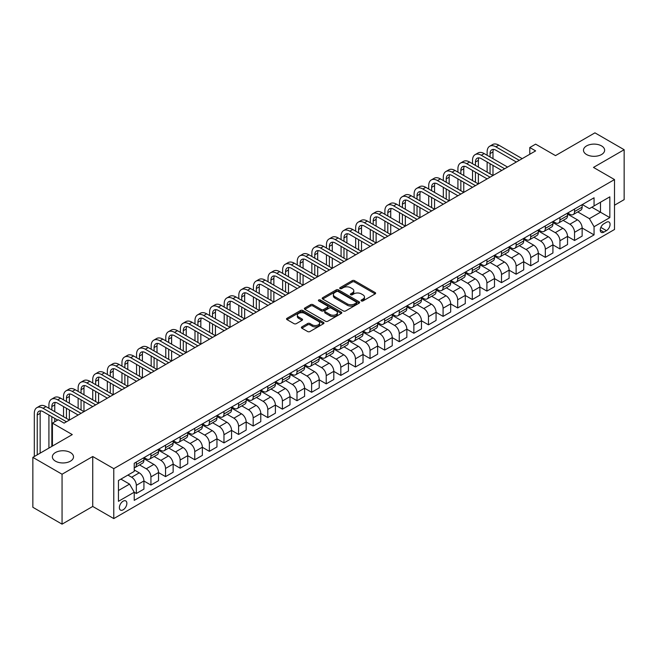 <?xml version="1.0" encoding="UTF-8"?>
<svg xmlns="http://www.w3.org/2000/svg" width="657" height="657" viewBox="0 0 657 657"><rect width="100%" height="100%" fill="white"/><g stroke="black" fill="none" stroke-linecap="round" stroke-linejoin="round"><path stroke-width="0.99" d="M361.366 300.922A1.133 0.657 0 0 0 362.976 300.922L375.163 293.893A1.626 0.936 0 0 0 375.64 293.227A1.626 0.936 0 0 0 375.163 292.562L354.517 280.646A1.626 0.936 0 0 0 352.226 280.646L340.039 287.684A1.133 0.657 0 0 0 339.702 288.144A1.133 0.657 0 0 0 340.039 288.604A1.133 0.657 0 0 0 341.64 288.604L343.217 287.7A5.19 2.998 0 0 1 350.559 287.7L352.283 288.694A5.19 2.998 0 0 1 353.803 290.813A5.19 2.998 0 0 1 352.283 292.932L350.698 293.843A1.133 0.657 0 0 0 350.37 294.303A1.133 0.657 0 0 0 350.698 294.763A1.133 0.657 0 0 0 352.308 294.763L353.885 293.86A5.19 2.998 0 0 1 361.227 293.86L362.943 294.845A5.19 2.998 0 0 1 364.471 296.972A5.19 2.998 0 0 1 362.943 299.091L361.366 299.994A1.133 0.657 0 0 0 361.038 300.463A1.133 0.657 0 0 0 361.366 300.922L361.366 299.994M70.422 452.542A10.578 6.11 0 0 0 58.892 451.211A10.578 6.11 0 0 0 52.363 456.853A10.578 6.11 0 0 0 55.459 461.173A10.578 6.11 0 0 0 66.989 462.495A10.578 6.11 0 0 0 73.518 456.853A10.578 6.11 0 0 0 70.422 452.542M601.541 145.903A10.578 6.11 0 0 0 590.011 144.573A10.578 6.11 0 0 0 583.482 150.215A10.578 6.11 0 0 0 586.578 154.535A10.578 6.11 0 0 0 598.108 155.857A10.578 6.11 0 0 0 604.637 150.215A10.578 6.11 0 0 0 601.541 145.903M123.122 509.816A5.289 3.055 120 0 0 126.579 505.159A5.289 3.055 120 0 0 125.766 500.921A5.289 3.055 120 0 0 123.122 501.184A5.289 3.055 120 0 0 119.664 505.841A5.289 3.055 120 0 0 120.477 510.078A5.289 3.055 120 0 0 123.122 509.816M301.867 326.866A1.626 0.936 0 0 0 301.391 327.531A1.626 0.936 0 0 0 301.867 328.196L307.657 331.539A1.626 0.936 0 0 0 309.956 331.539L323.49 323.72A1.626 0.936 0 0 0 323.967 323.063A1.626 0.936 0 0 0 323.49 322.398L302.844 310.482A1.626 0.936 0 0 0 300.545 310.482L287.01 318.292A1.626 0.936 0 0 0 286.534 318.957A1.626 0.936 0 0 0 287.01 319.614L294.007 323.655A1.626 0.936 0 0 0 296.307 323.655L302.097 320.312A1.626 0.936 0 0 0 302.573 319.647A1.626 0.936 0 0 0 302.097 318.99L298.623 316.986A4.336 2.505 0 0 1 297.358 315.212A4.336 2.505 0 0 1 300.035 312.896A4.336 2.505 0 0 1 304.766 313.438L318.358 321.289A4.336 2.505 0 0 1 319.63 323.063A4.336 2.505 0 0 1 316.945 325.371A4.336 2.505 0 0 1 312.223 324.829L309.956 323.523A1.626 0.936 0 0 0 307.657 323.523L301.867 326.866L301.867 328.196M614.509 205.206L624.15 199.638L624.15 149.714L594.938 132.845L555.494 155.619L535.627 144.146L529.788 147.521L535.627 150.888L64.107 423.124L58.268 419.749L52.42 423.124L52.42 446.062M62.062 474.231L62.062 524.155L92.736 506.448L92.736 456.516L62.062 474.231L32.85 457.362L72.286 434.589L52.42 423.124M92.736 456.516L113.776 468.663L614.509 179.566L614.509 229.49L113.776 518.587L113.776 468.663M624.15 149.714L593.476 167.42L614.509 179.566M343.332 310.942A1.626 0.936 0 0 0 345.623 310.942L359.165 303.123A1.626 0.936 0 0 0 359.634 302.466A1.626 0.936 0 0 0 359.165 301.801L338.519 289.885A1.626 0.936 0 0 0 336.22 289.885L322.686 297.695A1.626 0.936 0 0 0 322.209 298.36A1.626 0.936 0 0 0 322.686 299.017L343.332 310.942M319.179 301.169A1.133 0.657 0 0 1 320.337 301.333L341.303 313.438L327.794 321.24A1.626 0.936 0 0 1 325.494 321.24L304.848 309.316L304.848 307.993A1.626 0.936 0 0 0 304.372 308.659A1.626 0.936 0 0 0 304.848 309.316M304.848 307.993L310.646 304.651A1.626 0.936 0 0 1 312.937 304.651L321.306 309.488A1.626 0.936 0 0 0 323.605 309.488L327.449 307.262A1.626 0.936 0 0 0 327.925 306.605A1.626 0.936 0 0 0 327.449 305.94L318.727 300.906A1.133 0.657 0 0 1 318.399 300.446A1.133 0.657 0 0 1 319.097 299.838A1.133 0.657 0 0 1 320.337 299.978L341.328 312.1A1.626 0.936 0 0 1 341.804 312.765A1.626 0.936 0 0 1 341.328 313.422L341.328 312.1M62.062 524.155L32.85 507.286L32.85 457.362M606.444 222.271L603.873 223.758A5.125 2.957 120 0 0 600.531 228.275A5.125 2.957 120 0 0 601.311 232.381A5.125 2.957 120 0 0 603.873 232.126L606.444 230.64A5.125 2.957 120 0 0 609.795 226.123A5.125 2.957 120 0 0 609.006 222.017A5.125 2.957 120 0 0 606.444 222.271M582.316 204.565L589.386 208.647L594.059 205.945L594.059 197.782L134.225 463.267L134.225 471.43L118.449 480.538L118.449 501.316L134.225 492.208L134.225 500.371L594.059 234.886L594.059 226.722L589.386 218.633L577.766 211.924M594.059 205.945L609.836 196.837L609.836 217.615L594.059 226.722M92.736 506.448L113.776 518.587M529.788 147.521L529.788 154.264M591.842 207.226L600.49 212.219L600.49 202.233L609.836 196.837M589.386 218.633L600.49 212.219L609.836 217.615M118.449 490.524L129.552 484.11L120.904 479.117M134.225 492.274L136.328 493.489L136.328 485.326A6.611 3.819 -120 0 0 131.655 477.228L127.91 475.068M136.328 493.489L143.924 489.104L143.924 480.94A6.611 3.819 -120 0 0 139.251 472.843L134.225 469.944M143.924 481.006L150.938 485.055L150.938 476.892A6.611 3.819 -120 0 0 146.256 468.794L139.547 464.926M150.938 485.055L158.534 480.669L158.534 472.506A6.611 3.819 -120 0 0 153.853 464.409L143.924 458.676M158.534 472.58L165.539 476.621L165.539 468.457A6.611 3.819 -120 0 0 160.866 460.368L154.157 456.492M165.539 476.621L173.136 472.235L173.136 464.072A6.611 3.819 -120 0 0 168.463 455.983L158.534 450.242M173.136 464.146L180.149 468.195L180.149 460.031A6.611 3.819 -120 0 0 175.476 451.934L168.767 448.058M180.149 468.195L187.746 463.809L187.746 455.646A6.611 3.819 -120 0 0 183.073 447.548L173.136 441.808M187.746 455.712L194.759 459.76L194.759 451.597A6.611 3.819 -120 0 0 190.078 443.5L183.369 439.623M194.759 459.76L202.356 455.375L202.356 447.212A6.611 3.819 -120 0 0 197.675 439.114L187.746 433.382M202.356 447.277L209.361 451.326L209.361 443.163A6.611 3.819 -120 0 0 204.688 435.065L197.979 431.189M209.361 451.326L216.958 446.941L216.958 438.777A6.611 3.819 -120 0 0 212.285 430.68L202.356 424.948M216.958 438.843L223.971 442.892L223.971 434.729A6.611 3.819 -120 0 0 219.298 426.631L212.589 422.755M223.971 442.892L231.568 438.506L231.568 430.343A6.611 3.819 -120 0 0 226.895 422.246L216.958 416.513M231.568 430.409L238.581 434.458L238.581 426.294A6.611 3.819 -120 0 0 233.9 418.197L227.191 414.321M238.581 434.458L246.17 430.072L246.17 421.909A6.611 3.819 -120 0 0 241.497 413.811L231.568 408.079M246.17 421.975L253.183 426.023L253.183 417.86A6.611 3.819 -120 0 0 248.51 409.763L241.801 405.886M253.183 426.023L260.78 421.638L260.78 413.475A6.611 3.819 -120 0 0 256.107 405.377L246.17 399.645M260.78 413.54L267.793 417.589L267.793 409.426A6.611 3.819 -120 0 0 263.12 401.328L256.411 397.452M267.793 417.589L275.39 413.204L275.39 405.041A6.611 3.819 -120 0 0 270.717 396.943L260.78 391.211M275.39 405.106L282.403 409.155L282.403 400.992A6.611 3.819 -120 0 0 277.722 392.894L271.012 389.026M282.403 409.155L289.992 404.769L289.992 396.606A6.611 3.819 -120 0 0 285.319 388.509L275.39 382.776M289.992 396.672L297.005 400.721L297.005 392.558A6.611 3.819 -120 0 0 292.332 384.468L285.623 380.592M297.005 400.721L304.602 396.335L304.602 388.172A6.611 3.819 -120 0 0 299.929 380.083L289.992 374.342M304.602 388.246L311.615 392.286L311.615 384.123A6.611 3.819 -120 0 0 306.942 376.034L300.224 372.158M311.615 392.286L319.212 387.909L319.212 379.738A6.611 3.819 -120 0 0 314.539 371.648L304.602 365.908M319.212 379.812L326.225 383.86L326.225 375.697A6.611 3.819 -120 0 0 321.544 367.6L314.834 363.723M326.225 383.86L333.813 379.475L333.813 371.312A6.611 3.819 -120 0 0 329.141 363.214L319.212 357.474M333.813 371.377L340.827 375.426L340.827 367.263A6.611 3.819 -120 0 0 336.154 359.165L329.444 355.289M340.827 375.426L348.424 371.041L348.424 362.878A6.611 3.819 -120 0 0 343.751 354.78L333.813 349.048M348.424 362.943L355.437 366.992L355.437 358.829A6.611 3.819 -120 0 0 350.764 350.731L344.046 346.855M355.437 366.992L363.034 362.607L363.034 354.443A6.611 3.819 -120 0 0 358.361 346.346L348.424 340.613M363.034 354.509L370.039 358.558L370.039 350.395A6.611 3.819 -120 0 0 365.366 342.297L358.656 338.421M370.039 358.558L377.635 354.172L377.635 346.009A6.611 3.819 -120 0 0 372.962 337.912L363.034 332.179M377.635 346.075L384.649 350.124L384.649 341.96A6.611 3.819 -120 0 0 379.976 333.863L373.266 329.986M384.649 350.124L392.245 345.738L392.245 337.575A6.611 3.819 -120 0 0 387.573 329.477L377.635 323.745M392.245 337.641L399.259 341.689L399.259 333.526A6.611 3.819 -120 0 0 394.586 325.429L387.868 321.552M399.259 341.689L406.855 337.304L406.855 329.141A6.611 3.819 -120 0 0 402.183 321.043L392.245 315.311M406.855 329.206L413.861 333.255L413.861 325.092A6.611 3.819 -120 0 0 409.188 316.994L402.478 313.126M413.861 333.255L421.457 328.87L421.457 320.706A6.611 3.819 -120 0 0 416.784 312.609L406.855 306.876M421.457 320.772L428.471 324.821L428.471 316.658A6.611 3.819 -120 0 0 423.798 308.56L417.088 304.692M428.471 324.821L436.067 320.435L436.067 312.272A6.611 3.819 -120 0 0 431.394 304.175L421.457 298.442M436.067 312.338L443.081 316.387L443.081 308.223A6.611 3.819 -120 0 0 438.408 300.134L431.69 296.258M443.081 316.387L450.677 312.001L450.677 303.838A6.611 3.819 -120 0 0 446.004 295.749L436.067 290.008M450.677 303.912L457.683 307.961L457.683 299.789A6.611 3.819 -120 0 0 453.01 291.7L446.3 287.823M457.683 307.961L465.279 303.575L465.279 295.404A6.611 3.819 -120 0 0 460.606 287.314L450.677 281.574M465.279 295.478L472.293 299.526L472.293 291.363A6.611 3.819 -120 0 0 467.62 283.266L460.91 279.389M472.293 299.526L479.889 295.141L479.889 286.978A6.611 3.819 -120 0 0 475.216 278.88L465.279 273.14M479.889 287.043L486.903 291.092L486.903 282.929A6.611 3.819 -120 0 0 482.23 274.831L475.512 270.955M486.903 291.092L494.499 286.707L494.499 278.543A6.611 3.819 -120 0 0 489.818 270.446L479.889 264.714M494.499 278.609L501.505 282.658L501.505 274.495A6.611 3.819 -120 0 0 496.832 266.397L490.122 262.521M501.505 282.658L509.101 278.272L509.101 270.109A6.611 3.819 -120 0 0 504.428 262.012L494.499 256.279M509.101 270.175L516.115 274.224L516.115 266.06A6.611 3.819 -120 0 0 511.442 257.963L504.732 254.087M516.115 274.224L523.711 269.838L523.711 261.675A6.611 3.819 -120 0 0 519.038 253.577L509.101 247.845M523.711 261.741L530.725 265.789L530.725 257.626A6.611 3.819 -120 0 0 526.052 249.529L519.334 245.652M530.725 265.789L538.321 261.404L538.321 253.241A6.611 3.819 -120 0 0 533.64 245.143L523.711 239.411M538.321 253.306L545.326 257.355L545.326 249.192A6.611 3.819 -120 0 0 540.654 241.094L533.944 237.218M545.326 257.355L552.923 252.97L552.923 244.806A6.611 3.819 -120 0 0 548.25 236.709L538.321 230.977M552.923 244.872L559.936 248.921L559.936 240.758A6.611 3.819 -120 0 0 555.264 232.66L548.554 228.792M559.936 248.921L567.533 244.535L567.533 236.372A6.611 3.819 -120 0 0 562.86 228.275L552.923 222.542M567.533 236.438L574.547 240.487L574.547 232.323A6.611 3.819 -120 0 0 569.874 224.226L563.156 220.358M574.547 240.487L582.143 236.101L582.143 227.938A6.611 3.819 -120 0 0 577.462 219.84L567.533 214.108M567.705 212.999L569.874 214.248A6.611 3.819 -120 0 0 573.175 214.568A6.611 3.819 -120 0 0 574.547 211.546L574.547 209.049M553.104 221.425L555.264 222.674A6.611 3.819 -120 0 0 558.565 223.002A6.611 3.819 -120 0 0 559.936 219.98L559.936 217.483M538.494 229.86L540.654 231.108A6.611 3.819 -120 0 0 543.963 231.436A6.611 3.819 -120 0 0 545.326 228.414L545.326 225.918M523.884 238.294L526.052 239.542A6.611 3.819 -120 0 0 529.353 239.871A6.611 3.819 -120 0 0 530.725 236.849L530.725 234.352M509.282 246.728L511.442 247.976A6.611 3.819 -120 0 0 514.743 248.305A6.611 3.819 -120 0 0 516.115 245.283L516.115 242.786M494.672 255.162L496.832 256.411A6.611 3.819 -120 0 0 500.141 256.739A6.611 3.819 -120 0 0 501.505 253.709L501.505 251.212M480.062 263.597L482.23 264.845A6.611 3.819 -120 0 0 485.531 265.173A6.611 3.819 -120 0 0 486.903 262.143L486.903 259.646M465.46 272.031L467.62 273.279A6.611 3.819 -120 0 0 470.921 273.608A6.611 3.819 -120 0 0 472.293 270.577L472.293 268.081M450.85 280.465L453.01 281.713A6.611 3.819 -120 0 0 456.319 282.042A6.611 3.819 -120 0 0 457.683 279.011L457.683 276.515M436.24 288.899L438.408 290.148A6.611 3.819 -120 0 0 441.709 290.476A6.611 3.819 -120 0 0 443.081 287.446L443.081 284.949M421.638 297.334L423.798 298.582A6.611 3.819 -120 0 0 427.099 298.902A6.611 3.819 -120 0 0 428.471 295.88L428.471 293.383M407.028 305.76L409.188 307.008A6.611 3.819 -120 0 0 412.497 307.336A6.611 3.819 -120 0 0 413.861 304.314L413.861 301.818M392.418 314.194L394.586 315.442A6.611 3.819 -120 0 0 397.887 315.771A6.611 3.819 -120 0 0 399.259 312.748L399.259 310.252M377.816 322.628L379.976 323.876A6.611 3.819 -120 0 0 383.277 324.205A6.611 3.819 -120 0 0 384.649 321.183L384.649 318.686M363.206 331.062L365.366 332.311A6.611 3.819 -120 0 0 368.676 332.639A6.611 3.819 -120 0 0 370.039 329.617L370.039 327.12M348.596 339.497L350.764 340.745A6.611 3.819 -120 0 0 354.066 341.073A6.611 3.819 -120 0 0 355.437 338.043L355.437 335.546M333.994 347.931L336.154 349.179A6.611 3.819 -120 0 0 339.455 349.508A6.611 3.819 -120 0 0 340.827 346.477L340.827 343.981M319.384 356.365L321.544 357.613A6.611 3.819 -120 0 0 324.854 357.942A6.611 3.819 -120 0 0 326.225 354.911L326.225 352.415M304.774 364.799L306.942 366.048A6.611 3.819 -120 0 0 310.244 366.376A6.611 3.819 -120 0 0 311.615 363.346L311.615 360.849M290.172 373.233L292.332 374.482A6.611 3.819 -120 0 0 295.642 374.81A6.611 3.819 -120 0 0 297.005 371.78L297.005 369.283M275.562 381.668L277.722 382.916A6.611 3.819 -120 0 0 281.032 383.236A6.611 3.819 -120 0 0 282.403 380.214L282.403 377.718M260.952 390.094L263.12 391.342A6.611 3.819 -120 0 0 266.422 391.671A6.611 3.819 -120 0 0 267.793 388.648L267.793 386.152M246.35 398.528L248.51 399.776A6.611 3.819 -120 0 0 251.82 400.105A6.611 3.819 -120 0 0 253.183 397.083L253.183 394.586M231.74 406.962L233.9 408.211A6.611 3.819 -120 0 0 237.21 408.539A6.611 3.819 -120 0 0 238.581 405.517L238.581 403.02M217.138 415.396L219.298 416.645A6.611 3.819 -120 0 0 222.6 416.973A6.611 3.819 -120 0 0 223.971 413.951L223.971 411.454M202.528 423.831L204.688 425.079A6.611 3.819 -120 0 0 207.998 425.408A6.611 3.819 -120 0 0 209.361 422.377L209.361 419.88M187.918 432.265L190.078 433.513A6.611 3.819 -120 0 0 193.388 433.842A6.611 3.819 -120 0 0 194.759 430.811L194.759 428.315M173.317 440.699L175.476 441.947A6.611 3.819 -120 0 0 178.778 442.276A6.611 3.819 -120 0 0 180.149 439.246L180.149 436.749M158.707 449.133L160.866 450.382A6.611 3.819 -120 0 0 164.176 450.71A6.611 3.819 -120 0 0 165.539 447.68L165.539 445.183M144.097 457.568L146.256 458.816A6.611 3.819 -120 0 0 149.566 459.136A6.611 3.819 -120 0 0 150.938 456.114L150.938 453.617M582.143 228.012L594.059 234.886M573.175 214.568L580.772 210.183A6.611 3.819 -120 0 0 582.143 207.16L582.143 204.664M558.565 223.002L566.162 218.617A6.611 3.819 -120 0 0 567.533 215.595L567.533 213.098M543.963 231.436L551.56 227.051A6.611 3.819 -120 0 0 552.923 224.029L552.923 221.532M529.353 239.871L536.95 235.485A6.611 3.819 -120 0 0 538.321 232.463L538.321 229.966M514.743 248.305L522.34 243.919A6.611 3.819 -120 0 0 523.711 240.897L523.711 238.401M500.141 256.739L507.738 252.354A6.611 3.819 -120 0 0 509.101 249.323L509.101 246.827M485.531 265.173L493.128 260.788A6.611 3.819 -120 0 0 494.499 257.758L494.499 255.261M470.921 273.608L478.518 269.222A6.611 3.819 -120 0 0 479.889 266.192L479.889 263.695M456.319 282.042L463.916 277.656A6.611 3.819 -120 0 0 465.279 274.626L465.279 272.129M441.709 290.476L449.306 286.091A6.611 3.819 -120 0 0 450.677 283.06L450.677 280.564M427.099 298.902L434.696 294.517A6.611 3.819 -120 0 0 436.067 291.494L436.067 288.998M412.497 307.336L420.094 302.951A6.611 3.819 -120 0 0 421.457 299.929L421.457 297.432M397.887 315.771L405.484 311.385A6.611 3.819 -120 0 0 406.855 308.363L406.855 305.866M383.277 324.205L390.874 319.819A6.611 3.819 -120 0 0 392.245 316.797L392.245 314.301M368.676 332.639L376.272 328.254A6.611 3.819 -120 0 0 377.635 325.231L377.635 322.735M354.066 341.073L361.662 336.688A6.611 3.819 -120 0 0 363.034 333.657L363.034 331.161M339.455 349.508L347.052 345.122A6.611 3.819 -120 0 0 348.424 342.092L348.424 339.595M324.854 357.942L332.45 353.556A6.611 3.819 -120 0 0 333.813 350.526L333.813 348.029M310.244 366.376L317.84 361.991A6.611 3.819 -120 0 0 319.212 358.96L319.212 356.464M295.642 374.81L303.23 370.425A6.611 3.819 -120 0 0 304.602 367.394L304.602 364.898M281.032 383.236L288.628 378.851A6.611 3.819 -120 0 0 289.992 375.829L289.992 373.332M266.422 391.671L274.018 387.285A6.611 3.819 -120 0 0 275.39 384.263L275.39 381.766M251.82 400.105L259.408 395.719A6.611 3.819 -120 0 0 260.78 392.697L260.78 390.201M237.21 408.539L244.806 404.154A6.611 3.819 -120 0 0 246.17 401.131L246.17 398.635M222.6 416.973L230.196 412.588A6.611 3.819 -120 0 0 231.568 409.566L231.568 407.069M207.998 425.408L215.586 421.022A6.611 3.819 -120 0 0 216.958 417.992L216.958 415.495M193.388 433.842L200.985 429.456A6.611 3.819 -120 0 0 202.356 426.426L202.356 423.929M178.778 442.276L186.374 437.891A6.611 3.819 -120 0 0 187.746 434.86L187.746 432.363M164.176 450.71L171.773 446.325A6.611 3.819 -120 0 0 173.136 443.294L173.136 440.798M149.566 459.136L157.163 454.751A6.611 3.819 -120 0 0 158.534 451.729L158.534 449.232M134.225 467.841A6.611 3.819 -120 0 0 134.956 467.57L142.553 463.185A6.611 3.819 -120 0 0 143.924 460.163L143.924 457.666M134.956 467.57A6.611 3.819 -120 0 0 136.328 464.548L136.328 462.052M129.552 484.11L134.225 492.208M361.826 301.087L362.943 300.438A5.19 2.998 0 0 0 364.471 298.319L364.471 296.972M353.803 290.813L353.803 292.16A5.19 2.998 0 0 1 352.283 294.279L351.158 294.927M375.163 292.562L375.163 293.893L354.517 281.993A1.626 0.936 0 0 0 352.226 281.993L340.49 288.768M359.141 303.14L338.519 291.232A1.626 0.936 0 0 0 336.22 291.232L322.71 299.034M356.291 302.926A1.133 0.657 0 0 0 356.628 302.466A1.133 0.657 0 0 0 356.291 301.998L338.174 291.536A1.133 0.657 0 0 0 336.565 291.536L334.906 292.496A5.19 2.998 0 0 0 333.378 294.615A5.19 2.998 0 0 0 334.906 296.734L347.29 303.887A5.19 2.998 0 0 0 354.632 303.887L356.291 302.926L356.291 304.281A1.133 0.657 0 0 0 356.628 303.813L356.628 302.466M333.378 294.615L333.378 295.97A5.19 2.998 0 0 0 334.906 298.089L334.906 296.734M356.291 304.281L354.632 305.234A5.19 2.998 0 0 1 347.29 305.234L334.906 298.089M304.873 309.332L310.646 305.998L310.646 304.651M327.925 306.605L327.925 307.952A1.626 0.936 0 0 1 327.449 308.618L323.605 310.835A1.626 0.936 0 0 1 321.306 310.835L312.937 305.998A1.626 0.936 0 0 0 310.646 305.998M329.995 314.498A4.336 2.505 0 0 0 334.725 315.048A4.336 2.505 0 0 0 337.402 312.732A4.336 2.505 0 0 0 336.138 310.958L331.35 308.19A1.626 0.936 0 0 0 329.05 308.19L325.207 310.408A1.626 0.936 0 0 0 324.73 311.073A1.626 0.936 0 0 0 325.207 311.738L329.995 314.498L329.995 315.853A4.336 2.505 0 0 0 334.725 316.395A4.336 2.505 0 0 0 337.402 314.079L337.402 312.732M324.73 311.073L324.73 312.42A1.626 0.936 0 0 0 325.207 313.085L325.207 311.738M329.995 315.853L325.207 313.085M319.63 323.063L319.63 324.41A4.336 2.505 0 0 1 316.945 326.726A4.336 2.505 0 0 1 312.223 326.184L309.956 324.87A1.626 0.936 0 0 0 307.657 324.87L301.892 328.204M297.358 315.212L297.358 316.559A4.336 2.505 0 0 0 298.623 318.333L298.623 316.986M302.072 320.329L298.623 318.333M323.466 323.737L302.844 311.829A1.626 0.936 0 0 0 300.545 311.829L287.035 319.63L287.01 318.292M487.133 155.274L487.133 151.907A12.393 7.153 60 0 1 489.703 146.232L492.627 144.54A12.393 7.153 60 0 1 498.819 145.156L522.192 158.649M489.703 146.232A12.393 7.153 60 0 1 495.895 146.848L519.268 160.341M516.353 162.024L495.895 150.215A8.262 4.771 -120 0 0 491.764 149.812A8.262 4.771 -120 0 0 490.056 153.59L490.056 156.966M493.497 149.426A8.262 4.771 -120 0 0 492.98 151.907L492.98 158.649M490.056 163.708L490.056 173.834M492.98 165.4L492.98 175.518L469.607 162.024L466.684 163.708L490.056 177.201M487.133 172.142L487.133 162.024M472.531 163.708L472.531 160.341A12.393 7.153 60 0 1 475.093 154.666L478.017 152.974A12.393 7.153 60 0 1 484.209 153.59L507.582 167.083M475.093 154.666A12.393 7.153 60 0 1 481.294 155.274L504.666 168.775M501.743 170.459L481.294 158.649A8.262 4.771 -120 0 0 477.163 158.238A8.262 4.771 -120 0 0 475.446 162.024L475.446 165.4M478.887 157.861A8.262 4.771 -120 0 0 478.37 160.341L478.37 167.083M475.446 172.142L475.446 182.268M478.37 173.834L478.37 183.952L454.997 170.459L452.073 172.142L475.446 185.635M472.531 180.576L472.531 170.459M487.133 178.893L466.684 167.083A8.262 4.771 -120 0 0 462.553 166.673A8.262 4.771 -120 0 0 460.844 170.459L460.844 173.834M464.277 166.295A8.262 4.771 -120 0 0 463.76 168.775L463.76 175.518M460.844 180.576L460.844 190.694M463.76 182.268L463.76 192.386L440.395 178.893L437.472 180.576L460.844 194.07M457.921 189.011L457.921 178.893M457.921 172.142L457.921 168.775A12.393 7.153 60 0 1 460.483 163.1A12.393 7.153 60 0 1 466.684 163.708M460.483 163.1L463.407 161.408A12.393 7.153 60 0 1 469.607 162.024M472.531 187.327L452.073 175.518A8.262 4.771 -120 0 0 447.943 175.107A8.262 4.771 -120 0 0 446.234 178.893L446.234 182.268M449.675 174.729A8.262 4.771 -120 0 0 449.158 177.201L449.158 183.952M446.234 189.011L446.234 199.128M449.158 190.694L449.158 200.82L425.785 187.327L422.862 189.011L446.234 202.504M443.311 197.445L443.311 187.327M443.311 180.576L443.311 177.201A12.393 7.153 60 0 1 445.881 171.534A12.393 7.153 60 0 1 452.073 172.142M445.881 171.534L448.805 169.843A12.393 7.153 60 0 1 454.997 170.459M457.921 195.761L437.472 183.952A8.262 4.771 -120 0 0 433.341 183.541A8.262 4.771 -120 0 0 431.624 187.327L431.624 190.694M435.065 183.163A8.262 4.771 -120 0 0 434.548 185.635L434.548 192.386M431.624 197.445L431.624 207.563M434.548 199.128L434.548 209.255L411.175 195.761L408.252 197.445L431.624 210.938M428.709 205.879L428.709 195.761M428.709 189.011L428.709 185.635A12.393 7.153 60 0 1 431.271 179.961A12.393 7.153 60 0 1 437.472 180.576M431.271 179.961L434.195 178.277A12.393 7.153 60 0 1 440.395 178.893M443.311 204.187L422.862 192.386A8.262 4.771 -120 0 0 418.731 191.975A8.262 4.771 -120 0 0 417.023 195.761L417.023 199.128M420.455 191.598A8.262 4.771 -120 0 0 419.938 194.07L419.938 200.82M417.023 205.879L417.023 215.997M419.938 207.563L419.938 217.689L396.573 204.187L393.65 205.879L417.023 219.372M414.099 214.313L414.099 204.196M414.099 197.445L414.099 194.07A12.393 7.153 60 0 1 416.669 188.395A12.393 7.153 60 0 1 422.862 189.011M416.669 188.395L419.585 186.711A12.393 7.153 60 0 1 425.785 187.327M428.709 212.622L408.252 200.82A8.262 4.771 -120 0 0 404.121 200.41A8.262 4.771 -120 0 0 402.413 204.196L402.413 207.563M405.854 200.024A8.262 4.771 -120 0 0 405.336 202.504L405.336 209.255M402.413 214.313L402.413 224.431M405.336 215.997L405.336 226.115L381.963 212.622L379.04 214.313L402.413 227.807M399.489 222.748L399.489 212.622M399.489 205.879L399.489 202.504A12.393 7.153 60 0 1 402.059 196.829A12.393 7.153 60 0 1 408.252 197.445M402.059 196.829L404.983 195.145A12.393 7.153 60 0 1 411.175 195.761M414.099 221.056L393.65 209.255A8.262 4.771 -120 0 0 389.519 208.844A8.262 4.771 -120 0 0 387.802 212.622L387.802 215.997M391.243 208.458A8.262 4.771 -120 0 0 390.726 210.938L390.726 217.689M387.802 222.748L387.802 232.865M390.726 224.431L390.726 234.549L367.353 221.056L364.43 222.748L387.802 236.241M384.887 231.182L384.887 221.056M384.887 214.313L384.887 210.938A12.393 7.153 60 0 1 387.449 205.263A12.393 7.153 60 0 1 393.65 205.879M387.449 205.263L390.373 203.58A12.393 7.153 60 0 1 396.573 204.187M399.489 229.49L379.04 217.689A8.262 4.771 -120 0 0 374.909 217.278A8.262 4.771 -120 0 0 373.201 221.056L373.201 224.431M376.633 216.892A8.262 4.771 -120 0 0 376.116 219.372L376.116 226.115M373.201 231.182L373.201 241.3M376.116 232.865L376.116 242.983L352.752 229.49L349.828 231.182L373.201 244.675M370.277 239.608L370.277 229.49M370.277 222.748L370.277 219.372A12.393 7.153 60 0 1 372.848 213.697A12.393 7.153 60 0 1 379.04 214.313M372.848 213.697L375.763 212.014A12.393 7.153 60 0 1 381.963 212.622M384.887 237.924L364.43 226.115A8.262 4.771 -120 0 0 360.299 225.712A8.262 4.771 -120 0 0 358.591 229.49L358.591 232.865M362.032 225.326A8.262 4.771 -120 0 0 361.514 227.807L361.514 234.549M358.591 239.608L358.591 249.734M361.514 241.3L361.514 251.417L338.141 237.924L335.218 239.608L358.591 253.101M355.667 248.042L355.667 237.924M355.667 231.182L355.667 227.807A12.393 7.153 60 0 1 358.237 222.132A12.393 7.153 60 0 1 364.43 222.748M358.237 222.132L361.161 220.448A12.393 7.153 60 0 1 367.353 221.056M370.277 246.359L349.828 234.549A8.262 4.771 -120 0 0 345.697 234.147A8.262 4.771 -120 0 0 343.981 237.924L343.981 241.3M347.422 233.761A8.262 4.771 -120 0 0 346.904 236.241L346.904 242.983M343.981 248.042L343.981 258.168M346.904 249.734L346.904 259.852L323.531 246.359L320.616 248.042L343.981 261.535M341.065 256.476L341.065 246.359M341.065 239.608L341.065 236.241A12.393 7.153 60 0 1 343.627 230.566A12.393 7.153 60 0 1 349.828 231.182M343.627 230.566L346.551 228.874A12.393 7.153 60 0 1 352.752 229.49M355.667 254.793L335.218 242.983A8.262 4.771 -120 0 0 331.087 242.573A8.262 4.771 -120 0 0 329.379 246.359L329.379 249.734M332.812 242.195A8.262 4.771 -120 0 0 332.294 244.675L332.294 251.417M329.379 256.476L329.379 266.602M332.294 258.168L332.294 268.286L308.93 254.793L306.006 256.476L329.379 269.97M326.455 264.911L326.455 254.793M326.455 248.042L326.455 244.675A12.393 7.153 60 0 1 329.026 239A12.393 7.153 60 0 1 335.218 239.608M329.026 239L331.941 237.308A12.393 7.153 60 0 1 338.141 237.924M341.065 263.227L320.616 251.417A8.262 4.771 -120 0 0 316.477 251.007A8.262 4.771 -120 0 0 314.769 254.793L314.769 258.168M318.21 250.629A8.262 4.771 -120 0 0 317.692 253.109L317.692 259.852M314.769 264.911L314.769 275.028M317.692 266.602L317.692 276.72L294.32 263.227L291.396 264.911L314.769 278.404M311.845 273.345L311.845 263.227M311.845 256.476L311.845 253.109A12.393 7.153 60 0 1 314.416 247.434A12.393 7.153 60 0 1 320.616 248.042M314.416 247.434L317.339 245.743A12.393 7.153 60 0 1 323.531 246.359M326.455 271.661L306.006 259.852A8.262 4.771 -120 0 0 301.875 259.441A8.262 4.771 -120 0 0 300.159 263.227L300.159 266.602M303.6 259.063A8.262 4.771 -120 0 0 303.082 261.535L303.082 268.286M300.159 273.345L300.159 283.463M303.082 275.028L303.082 285.154L279.71 271.661L276.794 273.345L300.159 286.838M297.243 281.779L297.243 271.661M297.243 264.911L297.243 261.535A12.393 7.153 60 0 1 299.806 255.869A12.393 7.153 60 0 1 306.006 256.476M299.806 255.869L302.729 254.177A12.393 7.153 60 0 1 308.93 254.793M311.845 280.096L291.396 268.286A8.262 4.771 -120 0 0 287.265 267.875A8.262 4.771 -120 0 0 285.557 271.661L285.557 275.028M288.99 267.498A8.262 4.771 -120 0 0 288.472 269.97L288.472 276.72M285.557 281.779L285.557 291.897M288.472 283.463L288.472 293.589L265.108 280.096L262.184 281.779L285.557 295.272M282.633 290.213L282.633 280.096M282.633 273.345L282.633 269.97A12.393 7.153 60 0 1 285.204 264.295A12.393 7.153 60 0 1 291.396 264.911M285.204 264.295L288.119 262.611A12.393 7.153 60 0 1 294.32 263.227M297.243 288.522L276.794 276.72A8.262 4.771 -120 0 0 272.655 276.31A8.262 4.771 -120 0 0 270.947 280.096L270.947 283.463M274.388 275.932A8.262 4.771 -120 0 0 273.87 278.404L273.87 285.154M270.947 290.213L270.947 300.331M273.87 291.897L273.87 302.015L250.498 288.522L247.574 290.213L270.947 303.706M268.023 298.648L268.023 288.522M268.023 281.779L268.023 278.404A12.393 7.153 60 0 1 270.594 272.729A12.393 7.153 60 0 1 276.794 273.345M270.594 272.729L273.517 271.045A12.393 7.153 60 0 1 279.71 271.661M282.633 296.956L262.184 285.154A8.262 4.771 -120 0 0 258.053 284.744A8.262 4.771 -120 0 0 256.337 288.522L256.337 291.897M259.778 284.358A8.262 4.771 -120 0 0 259.26 286.838L259.26 293.589M256.337 298.648L256.337 308.765M259.26 300.331L259.26 310.449L235.888 296.956L232.972 298.648L256.337 312.141M253.421 307.082L253.421 296.956M253.421 290.213L253.421 286.838A12.393 7.153 60 0 1 255.984 281.163A12.393 7.153 60 0 1 262.184 281.779M255.984 281.163L258.907 279.48A12.393 7.153 60 0 1 265.108 280.096M268.023 305.39L247.574 293.589A8.262 4.771 -120 0 0 243.443 293.178A8.262 4.771 -120 0 0 241.735 296.956L241.735 300.331M245.176 292.792A8.262 4.771 -120 0 0 244.659 295.272L244.659 302.023M241.735 307.082L241.735 317.2M244.659 308.765L244.659 318.883L221.286 305.39L218.362 307.082L241.735 320.575M238.811 315.516L238.811 305.39M238.811 298.648L238.811 295.272A12.393 7.153 60 0 1 241.382 289.597A12.393 7.153 60 0 1 247.574 290.213M241.382 289.597L244.297 287.914A12.393 7.153 60 0 1 250.498 288.522M253.421 313.824L232.972 302.023A8.262 4.771 -120 0 0 228.841 301.612A8.262 4.771 -120 0 0 227.125 305.39L227.125 308.765M230.566 301.226A8.262 4.771 -120 0 0 230.049 303.706L230.049 310.449M227.125 315.516L227.125 325.634M230.049 317.2L230.049 327.317L206.676 313.824L203.752 315.516L227.125 329.009M224.201 323.942L224.201 313.824M224.201 307.082L224.201 303.706A12.393 7.153 60 0 1 226.772 298.032A12.393 7.153 60 0 1 232.972 298.648M226.772 298.032L229.695 296.348A12.393 7.153 60 0 1 235.888 296.956M238.811 322.258L218.362 310.449A8.262 4.771 -120 0 0 214.231 310.047A8.262 4.771 -120 0 0 212.515 313.824L212.515 317.2M215.956 309.661A8.262 4.771 -120 0 0 215.439 312.141L215.439 318.883M212.515 323.942L212.515 334.068M215.439 325.634L215.439 335.752L192.066 322.258L189.15 323.942L212.515 337.435M209.599 332.376L209.599 322.258M209.599 315.516L209.599 312.141A12.393 7.153 60 0 1 212.162 306.466A12.393 7.153 60 0 1 218.362 307.082M212.162 306.466L215.085 304.782A12.393 7.153 60 0 1 221.286 305.39M224.201 330.693L203.752 318.883A8.262 4.771 -120 0 0 199.621 318.473A8.262 4.771 -120 0 0 197.913 322.258L197.913 325.634M201.354 318.095A8.262 4.771 -120 0 0 200.837 320.575L200.837 327.317M197.913 332.376L197.913 342.502M200.837 334.068L200.837 344.186L177.464 330.693L174.54 332.376L197.913 345.869M194.989 340.811L194.989 330.693M194.989 323.942L194.989 320.575A12.393 7.153 60 0 1 197.56 314.9A12.393 7.153 60 0 1 203.752 315.516M197.56 314.9L200.475 313.208A12.393 7.153 60 0 1 206.676 313.824M209.599 339.127L189.15 327.317A8.262 4.771 -120 0 0 185.019 326.907A8.262 4.771 -120 0 0 183.303 330.693L183.303 334.068M186.744 326.529A8.262 4.771 -120 0 0 186.227 329.009L186.227 335.752M183.303 340.811L183.303 350.937M186.227 342.502L186.227 352.62L162.854 339.127L159.93 340.811L183.303 354.304M180.379 349.245L180.379 339.127M180.379 332.376L180.379 329.009A12.393 7.153 60 0 1 182.95 323.334A12.393 7.153 60 0 1 189.15 323.942M182.95 323.334L185.874 321.643A12.393 7.153 60 0 1 192.066 322.258M194.989 347.561L174.54 335.752A8.262 4.771 -120 0 0 170.409 335.341A8.262 4.771 -120 0 0 168.701 339.127L168.701 342.502M172.134 334.963A8.262 4.771 -120 0 0 171.617 337.435L171.617 344.186M168.701 349.245L168.701 359.363M171.617 350.937L171.617 361.054L148.244 347.561L145.328 349.245L168.693 362.738M165.778 357.679L165.778 347.561M165.778 340.811L165.778 337.435A12.393 7.153 60 0 1 168.34 331.769A12.393 7.153 60 0 1 174.54 332.376M168.34 331.769L171.263 330.077A12.393 7.153 60 0 1 177.464 330.693M180.379 355.995L159.93 344.186A8.262 4.771 -120 0 0 155.799 343.775A8.262 4.771 -120 0 0 154.091 347.561L154.091 350.937M157.532 343.397A8.262 4.771 -120 0 0 157.015 345.869L157.015 352.62M154.091 357.679L154.091 367.797M157.015 359.363L157.015 369.489L133.642 355.995L130.718 357.679L154.091 371.172M151.167 366.113L151.167 355.995M151.167 349.245L151.167 345.869A12.393 7.153 60 0 1 153.738 340.195A12.393 7.153 60 0 1 159.93 340.811M153.738 340.195L156.653 338.511A12.393 7.153 60 0 1 162.854 339.127M165.778 364.43L145.328 352.62A8.262 4.771 -120 0 0 141.198 352.209A8.262 4.771 -120 0 0 139.481 355.995L139.481 359.363M142.922 351.832A8.262 4.771 -120 0 0 142.405 354.304L142.405 361.054M139.481 366.113L139.481 376.231M142.405 367.797L142.405 377.923L119.032 364.43L116.108 366.113L139.481 379.606M136.557 374.547L136.557 364.43M136.557 357.679L136.557 354.304A12.393 7.153 60 0 1 139.128 348.629A12.393 7.153 60 0 1 145.328 349.245M139.128 348.629L142.052 346.945A12.393 7.153 60 0 1 148.244 347.561M151.167 372.856L130.718 361.054A8.262 4.771 -120 0 0 126.587 360.644A8.262 4.771 -120 0 0 124.879 364.43L124.879 367.797M128.312 360.266A8.262 4.771 -120 0 0 127.795 362.738L127.795 369.489M124.879 374.547L124.879 384.665M127.795 376.231L127.795 386.349L104.422 372.856L101.507 374.547L124.879 388.041M121.956 382.982L121.956 372.856M121.956 366.113L121.956 362.738A12.393 7.153 60 0 1 124.518 357.063A12.393 7.153 60 0 1 130.718 357.679M124.518 357.063L127.442 355.38A12.393 7.153 60 0 1 133.642 355.995M136.557 381.29L116.108 369.489A8.262 4.771 -120 0 0 111.977 369.078A8.262 4.771 -120 0 0 110.269 372.856L110.269 376.231M113.71 368.692A8.262 4.771 -120 0 0 113.193 371.172L113.193 377.923M110.269 382.982L110.269 393.1M113.193 384.665L113.193 394.783L89.82 381.29L86.896 382.982L110.269 396.475M107.346 391.416L107.346 381.29M107.346 374.547L107.346 371.172A12.393 7.153 60 0 1 109.916 365.497A12.393 7.153 60 0 1 116.108 366.113M109.916 365.497L112.832 363.814A12.393 7.153 60 0 1 119.032 364.43M121.956 389.724L101.507 377.923A8.262 4.771 -120 0 0 97.376 377.512A8.262 4.771 -120 0 0 95.659 381.29L95.659 384.665M99.1 377.126A8.262 4.771 -120 0 0 98.583 379.606L98.583 386.349M95.659 391.416L95.659 401.534M98.583 393.1L98.583 403.217L75.21 389.724L72.286 391.416L95.659 404.909M92.736 399.85L92.736 389.724M92.736 382.982L92.736 379.606A12.393 7.153 60 0 1 95.306 373.932A12.393 7.153 60 0 1 101.507 374.547M95.306 373.932L98.23 372.248A12.393 7.153 60 0 1 104.422 372.856M107.346 398.158L86.896 386.349A8.262 4.771 -120 0 0 82.766 385.946A8.262 4.771 -120 0 0 81.057 389.724L81.057 393.1M84.49 385.56A8.262 4.771 -120 0 0 83.973 388.041L83.973 394.783M81.057 399.85L81.057 409.968M83.973 401.534L83.973 411.652L60.6 398.158L57.685 399.85L81.057 413.343M78.134 408.276L78.134 398.158M78.134 391.416L78.134 388.041A12.393 7.153 60 0 1 80.696 382.366A12.393 7.153 60 0 1 86.896 382.982M80.696 382.366L83.62 380.682A12.393 7.153 60 0 1 89.82 381.29M92.736 406.593L72.286 394.783A8.262 4.771 -120 0 0 68.156 394.381A8.262 4.771 -120 0 0 66.447 398.158L66.447 401.534M69.888 393.995A8.262 4.771 -120 0 0 69.371 396.475L69.371 403.217M66.447 408.276L66.447 418.402M69.371 409.968L69.371 420.086L45.998 406.593L43.075 408.276L66.447 421.769M63.524 416.71L63.524 406.593M63.524 399.85L63.524 396.475A12.393 7.153 60 0 1 66.094 390.8A12.393 7.153 60 0 1 72.286 391.416M66.094 390.8L69.01 389.108A12.393 7.153 60 0 1 75.21 389.724M78.134 415.027L57.685 403.217A8.262 4.771 -120 0 0 53.554 402.807A8.262 4.771 -120 0 0 51.837 406.593L51.837 409.968M55.278 402.429A8.262 4.771 -120 0 0 54.761 404.909L54.761 411.652M51.837 416.71L51.837 446.399M54.761 418.402L54.761 421.769M48.922 448.082L48.922 415.027M48.922 408.276L48.922 404.909A12.393 7.153 60 0 1 51.484 399.234A12.393 7.153 60 0 1 57.685 399.85M51.484 399.234L54.408 397.542A12.393 7.153 60 0 1 60.6 398.158M57.685 420.086L43.075 411.652A8.262 4.771 -120 0 0 38.944 411.241A8.262 4.771 -120 0 0 37.235 415.027L37.235 454.833M40.668 410.863A8.262 4.771 -120 0 0 40.151 413.343L40.151 453.149M34.312 456.516L34.312 413.343A12.393 7.153 60 0 1 36.874 407.668A12.393 7.153 60 0 1 43.075 408.276M36.874 407.668L39.798 405.977A12.393 7.153 60 0 1 45.998 406.593M131.655 477.228L139.251 472.843M146.256 468.794L153.853 464.409M160.866 460.368L168.463 455.983M175.476 451.934L183.073 447.548M190.078 443.5L197.675 439.114M204.688 435.065L212.285 430.68M219.298 426.631L226.895 422.246M233.9 418.197L241.497 413.811M248.51 409.763L256.107 405.377M263.12 401.328L270.717 396.943M277.722 392.894L285.319 388.509M292.332 384.468L299.929 380.083M306.942 376.034L314.539 371.648M321.544 367.6L329.141 363.214M336.154 359.165L343.751 354.78M350.764 350.731L358.361 346.346M365.366 342.297L372.962 337.912M379.976 333.863L387.573 329.477M394.586 325.429L402.183 321.043M409.188 316.994L416.784 312.609M423.798 308.56L431.394 304.175M438.408 300.134L446.004 295.749M453.01 291.7L460.606 287.314M467.62 283.266L475.216 278.88M482.23 274.831L489.818 270.446M496.832 266.397L504.428 262.012M511.442 257.963L519.038 253.577M526.052 249.529L533.64 245.143M540.654 241.094L548.25 236.709M555.264 232.66L562.86 228.275M569.874 224.226L577.462 219.84M574.547 211.546L582.143 207.16M574.547 232.323L582.143 227.938M559.936 240.758L567.533 236.372M559.936 219.98L567.533 215.595M545.326 249.192L552.923 244.806M545.326 228.414L552.923 224.029M530.725 257.626L538.321 253.241M530.725 236.849L538.321 232.463M516.115 266.06L523.711 261.675M516.115 245.283L523.711 240.897M501.505 274.495L509.101 270.109M501.505 253.709L509.101 249.323M486.903 282.929L494.499 278.543M486.903 262.143L494.499 257.758M472.293 291.363L479.889 286.978M472.293 270.577L479.889 266.192M457.683 299.789L465.279 295.404M457.683 279.011L465.279 274.626M443.081 308.223L450.677 303.838M443.081 287.446L450.677 283.06M428.471 316.658L436.067 312.272M428.471 295.88L436.067 291.494M413.861 325.092L421.457 320.706M413.861 304.314L421.457 299.929M399.259 333.526L406.855 329.141M399.259 312.748L406.855 308.363M384.649 341.96L392.245 337.575M384.649 321.183L392.245 316.797M370.039 350.395L377.635 346.009M370.039 329.617L377.635 325.231M355.437 358.829L363.034 354.443M355.437 338.043L363.034 333.657M340.827 367.263L348.424 362.878M340.827 346.477L348.424 342.092M326.225 375.697L333.813 371.312M326.225 354.911L333.813 350.526M311.615 384.123L319.212 379.738M311.615 363.346L319.212 358.96M297.005 392.558L304.602 388.172M297.005 371.78L304.602 367.394M282.403 400.992L289.992 396.606M282.403 380.214L289.992 375.829M267.793 409.426L275.39 405.041M267.793 388.648L275.39 384.263M253.183 417.86L260.78 413.475M253.183 397.083L260.78 392.697M238.581 426.294L246.17 421.909M238.581 405.517L246.17 401.131M223.971 434.729L231.568 430.343M223.971 413.951L231.568 409.566M209.361 443.163L216.958 438.777M209.361 422.377L216.958 417.992M194.759 451.597L202.356 447.212M194.759 430.811L202.356 426.426M180.149 460.031L187.746 455.646M180.149 439.246L187.746 434.86M165.539 468.457L173.136 464.072M165.539 447.68L173.136 443.294M150.938 476.892L158.534 472.506M150.938 456.114L158.534 451.729M136.328 485.326L143.924 480.94M136.328 464.548L143.924 460.163M600.843 227.404L606.444 230.64M600.252 230.032L603.873 232.126M362.943 300.438L362.943 299.091M350.698 294.763L350.698 293.843M352.283 294.279L352.283 292.932M340.039 288.604L340.039 287.684M352.226 281.993L352.226 280.646M354.517 281.993L354.517 280.646M322.686 299.017L322.686 297.695M336.22 291.232L336.22 289.885M338.519 291.232L338.519 289.885M359.165 303.123L359.165 301.801M347.29 305.234L347.29 303.887M354.632 305.234L354.632 303.887M312.937 305.998L312.937 304.651M321.306 310.835L321.306 309.488M323.605 310.835L323.605 309.488M327.449 308.618L327.449 307.262M320.337 301.333L320.337 299.978M307.657 324.87L307.657 323.523M309.956 324.87L309.956 323.523M312.223 326.184L312.223 324.829M302.097 320.312L302.097 318.99M300.545 311.829L300.545 310.482M302.844 311.829L302.844 310.482M323.49 323.72L323.49 322.398M498.819 145.156L495.895 146.848M492.98 151.907L490.056 153.59M484.209 153.59L481.294 155.274M478.37 160.341L475.446 162.024M463.76 168.775L460.844 170.459M449.158 177.201L446.234 178.893M434.548 185.635L431.624 187.327M419.938 194.07L417.023 195.761M405.336 202.504L402.413 204.196M390.726 210.938L387.802 212.622M376.116 219.372L373.201 221.056M361.514 227.807L358.591 229.49M346.904 236.241L343.981 237.924M332.294 244.675L329.379 246.359M317.692 253.109L314.769 254.793M303.082 261.535L300.159 263.227M288.472 269.97L285.557 271.661M273.87 278.404L270.947 280.096M259.26 286.838L256.337 288.522M244.659 295.272L241.735 296.956M230.049 303.706L227.125 305.39M215.439 312.141L212.515 313.824M200.837 320.575L197.913 322.258M186.227 329.009L183.303 330.693M171.617 337.435L168.701 339.127M157.015 345.869L154.091 347.561M142.405 354.304L139.481 355.995M127.795 362.738L124.879 364.43M113.193 371.172L110.269 372.856M98.583 379.606L95.659 381.29M83.973 388.041L81.057 389.724M69.371 396.475L66.447 398.158M54.761 404.909L51.837 406.593M40.151 413.343L37.235 415.027"/></g></svg>
